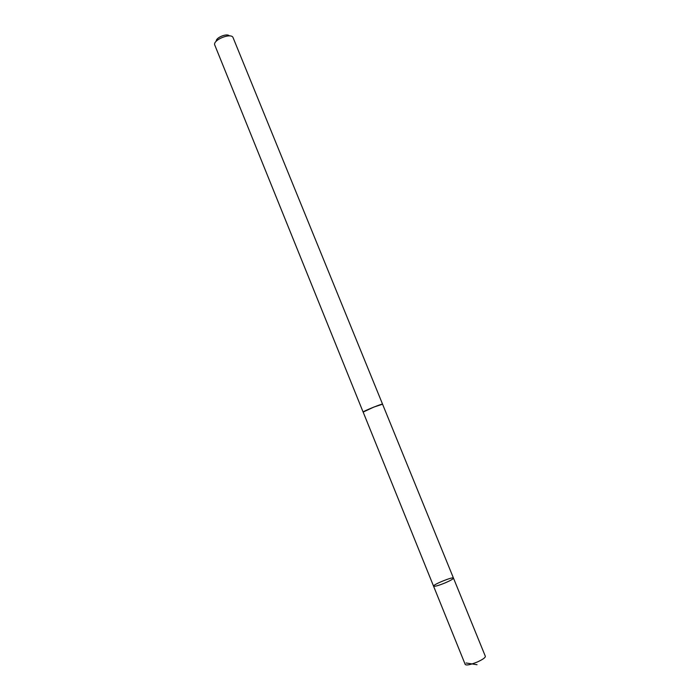 <?xml version="1.0" encoding="UTF-8"?>
<svg xmlns="http://www.w3.org/2000/svg" width="700" height="700" viewBox="0 0 700 700"><rect width="100%" height="100%" fill="white"/><g stroke="black" fill="none" stroke-linecap="round" stroke-linejoin="round"><path stroke-width="1.05" d="M445.235 582.855C438.559 585.567 434.665 586.679 433.562 586.171C432.486 584.771 453.259 576.336 453.469 578.095C453.311 578.935 450.573 580.528 445.235 582.855C438.559 585.567 434.665 586.679 433.562 586.171L465.238 664.51C466.576 665.56 470.619 664.711 477.374 661.972C482.729 659.523 485.398 657.641 485.363 656.329L453.469 578.095C453.311 578.935 450.573 580.528 445.235 582.855M433.562 586.171L363.151 412.072L373.826 407.085L382.559 404.197L453.469 578.095M363.169 412.108L363.134 412.081C362.329 411.556 382.795 403.244 382.576 404.189L382.576 404.233M363.134 412.081L214.602 44.625C213.588 39.699 230.178 32.961 232.89 37.196L382.576 404.189M216.282 41.186L216.282 41.186C215.591 37.66 227.325 32.9 229.285 35.91L229.285 35.91M477.05 664.72L466.095 662.988"/></g></svg>
